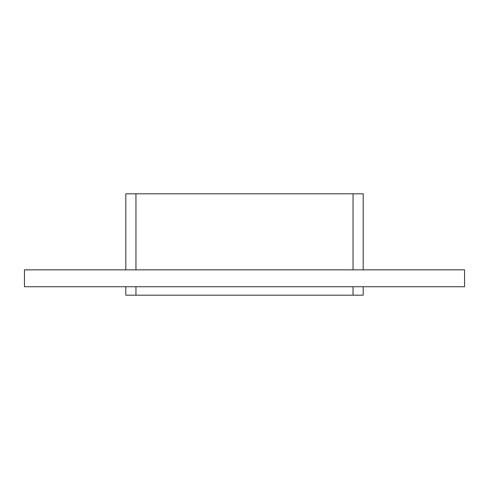 <?xml version="1.0" encoding="UTF-8"?>
<svg xmlns="http://www.w3.org/2000/svg" width="489" height="489" viewBox="0 0 489 489"><rect width="100%" height="100%" fill="white"/><g stroke="black" fill="none" stroke-linecap="round" stroke-linejoin="round"><path stroke-width="0.73" d="M24.45 269.842L464.55 269.842L464.55 286.737L24.45 286.737L24.45 269.842M363.186 286.737L363.186 295.185L125.814 295.185L125.814 286.737M125.814 269.842L125.814 193.815L363.186 193.815L363.186 269.842M135.954 295.185L135.954 286.737M135.954 269.842L135.954 193.815M353.046 295.185L353.046 286.737M353.046 269.842L353.046 193.815"/></g></svg>
